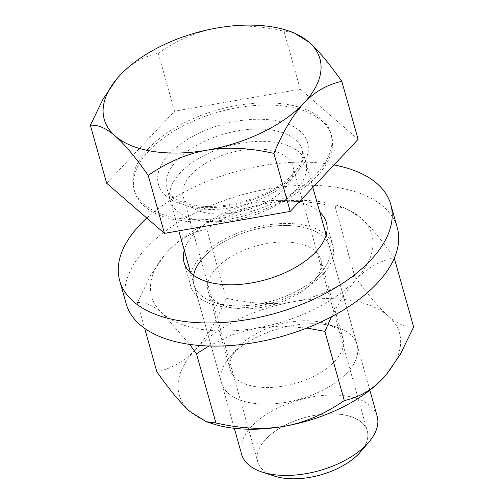 <?xml version="1.0" encoding="UTF-8"?>
<svg xmlns="http://www.w3.org/2000/svg" width="504" height="504" viewBox="0 0 504 504"><rect width="100%" height="100%" fill="white"/><g stroke="black" fill="none" stroke-linecap="round" stroke-linejoin="round"><path stroke-width="0.38" stroke-dasharray="2.52 1.89" d="M360.713 451.685A56.895 29.73 -15.7 0 0 341.044 414.427A56.895 29.73 -15.7 0 0 265.885 439.154A56.895 29.73 164.3 0 1 324.148 414.112A56.895 29.73 164.3 0 1 367.271 430.914A56.895 29.73 164.3 0 1 359.113 453.468M274.144 476.015A56.895 29.73 164.3 0 1 265.885 439.154A56.895 29.73 164.3 0 0 257.727 461.708A56.895 29.73 164.3 0 0 268.764 473.791M377.156 416.184A70.396 36.779 -15.7 0 0 323.795 395.394A70.396 36.779 -15.7 0 0 251.71 426.378A70.396 36.779 164.3 0 0 241.618 454.28M316.84 176.337A102.337 53.468 -15.7 0 0 331.512 135.778A102.337 53.468 -15.7 0 0 253.947 105.557A102.337 53.468 -15.7 0 0 149.146 150.595A102.337 53.468 164.3 0 0 134.474 191.161A102.337 53.468 164.3 0 0 212.045 221.382A102.337 53.468 164.3 0 0 316.84 176.337M148.541 148.428A102.337 53.468 164.3 0 1 253.336 103.389A102.337 53.468 164.3 0 1 330.901 133.61A102.337 53.468 164.3 0 1 316.228 174.17A102.337 53.468 164.3 0 1 211.434 219.215A102.337 53.468 164.3 0 1 133.869 188.994A102.337 53.468 164.3 0 1 148.541 148.428M358.105 139.356L300.277 89.233L174.554 111.176L106.665 183.242M300.277 89.233L283.973 31.229C259.094 25.603 236.804 24.52 217.111 27.978C197.423 31.387 177.805 39.785 158.25 53.178C143.583 56.398 130.939 63.668 120.305 74.983L116.689 79.065M174.554 111.176L158.25 53.178M293.303 32.477L283.973 31.229M191.457 174.365A56.895 29.73 164.3 0 1 249.719 149.323A56.895 29.73 164.3 0 1 292.843 166.131A56.895 29.73 164.3 0 1 284.684 188.679A56.895 29.73 164.3 0 1 226.422 213.721A56.895 29.73 164.3 0 1 183.298 196.919A56.895 29.73 164.3 0 1 191.457 174.365M180.394 172.67A70.396 36.779 -15.7 0 0 201.121 220.746A70.396 36.779 -15.7 0 0 295.747 190.38A70.396 36.779 -15.7 0 0 275.02 142.304A70.396 36.779 -15.7 0 0 180.394 172.67M146.809 218.037A140.792 73.565 164.3 0 1 333.995 164.953M319.807 212.178A73.912 38.619 -15.7 0 0 259.327 202.117A73.912 38.619 -15.7 0 0 194.67 233.264A73.912 38.619 -15.7 0 0 184.275 250.274M126.189 303.773A140.792 73.565 164.3 0 1 146.374 247.968A140.792 73.565 164.3 0 1 290.543 186.001A140.792 73.565 164.3 0 1 397.259 227.575M201.165 256.378A73.912 38.619 -15.7 0 0 190.569 285.673A73.912 38.619 -15.7 0 0 246.595 307.503A73.912 38.619 -15.7 0 0 322.283 274.97A73.912 38.619 -15.7 0 0 332.879 245.675A73.912 38.619 -15.7 0 0 276.853 223.845A73.912 38.619 -15.7 0 0 201.165 256.378M331.468 316.796L343.079 296.006L355.446 280.06C366.364 268.474 379.279 261.053 394.197 257.79C381.1 239.123 369.892 225.748 360.581 217.671L344.667 207.875L335.135 206.608C309.859 200.869 287.104 199.76 266.862 203.288C246.645 206.816 226.611 215.391 206.747 229.018C191.848 232.268 178.933 239.69 168.002 251.288L164.676 255.005L150.639 275.436L137.422 302.608C145.076 301.921 153.556 305.613 162.868 313.677A114.389 59.768 -15.7 0 0 256.586 328.066A114.389 59.768 -15.7 0 0 355.446 280.06A114.389 59.768 -15.7 0 0 360.581 217.671A114.389 59.768 -15.7 0 0 338.839 205.953A114.389 59.768 -15.7 0 0 266.862 203.288A114.389 59.768 -15.7 0 0 168.002 251.288A114.389 59.768 -15.7 0 0 164.789 254.879A114.389 59.768 -15.7 0 0 162.868 313.677L189.693 344.389M204.051 256.82A70.396 36.779 -15.7 0 0 201.09 260.221A70.396 36.779 -15.7 0 1 204.051 256.82A70.396 36.779 -15.7 0 1 297.045 226.22A70.396 36.779 -15.7 0 1 321.376 272.324A70.396 36.779 -15.7 0 1 319.397 274.529A70.396 36.779 -15.7 0 0 329.49 246.626A70.396 36.779 -15.7 0 0 276.135 225.836A70.396 36.779 -15.7 0 0 204.051 256.82M193.605 275.354A70.396 36.779 -15.7 0 0 214.269 302.425A70.396 36.779 -15.7 0 0 319.397 274.529A70.396 36.779 -15.7 0 1 247.313 305.512A70.396 36.779 -15.7 0 1 193.958 284.722A70.396 36.779 -15.7 0 1 193.605 275.354M216.55 268.09A58.489 30.561 -15.7 0 0 208.165 291.274A58.489 30.561 -15.7 0 0 225.042 305.985A58.489 30.561 -15.7 0 0 312.392 282.807A58.489 30.561 -15.7 0 0 314.036 280.967A58.489 30.561 -15.7 0 0 320.777 259.623A58.489 30.561 -15.7 0 0 276.444 242.348A58.489 30.561 -15.7 0 0 216.55 268.09M334.511 361.488A58.489 30.561 -15.7 0 0 342.896 338.304A58.489 30.561 -15.7 0 0 326.019 323.599A58.489 30.561 -15.7 0 0 238.669 346.777A58.489 30.561 -15.7 0 0 237.025 348.611A58.489 30.561 -15.7 0 0 230.284 369.961A58.489 30.561 -15.7 0 0 274.617 387.236A58.489 30.561 -15.7 0 0 334.511 361.488M231.657 355.049A70.396 36.779 -15.7 0 0 229.685 357.26A70.396 36.779 -15.7 0 0 254.016 403.358A70.396 36.779 -15.7 0 0 347.01 372.758A70.396 36.779 -15.7 0 0 336.792 327.153A70.396 36.779 -15.7 0 0 231.657 355.049A70.396 36.779 164.3 0 1 303.748 324.066A70.396 36.779 164.3 0 1 357.103 344.856A70.396 36.779 164.3 0 1 347.01 372.758A70.396 36.779 164.3 0 1 274.926 403.742A70.396 36.779 164.3 0 1 221.565 382.952A70.396 36.779 164.3 0 1 231.657 355.049M212.222 423.625A114.389 59.768 164.3 0 1 190.474 411.907A114.389 59.768 -15.7 0 1 195.615 349.518C184.697 361.103 171.782 368.531 156.864 371.788M386.707 374.182A114.389 59.768 -15.7 0 0 388.193 315.901C378.895 307.843 367.693 294.475 354.583 275.789C334.744 289.403 314.71 297.977 294.468 301.518A114.389 59.768 164.3 0 1 388.193 315.901C397.505 323.965 405.985 327.657 413.639 326.97M294.468 301.518A114.389 59.768 -15.7 0 0 195.615 349.518C206.539 337.907 216.733 320.802 226.195 298.198C251.496 303.937 274.258 305.046 294.468 301.518M394.197 257.79L394.304 258.187M335.135 206.608L354.583 275.789M208.877 345.996L232.552 334.656L256.586 328.066L280.703 326.038L306.816 328.047M137.422 302.608L144.654 328.356M206.747 229.018L226.195 298.198M312.845 187.4L302.387 150.198L302.841 155.799C302.501 161.078 299.2 167.202 292.937 174.157C278.536 189.995 247.01 203.855 218.887 205.991C189.258 209.021 168.204 198.286 166.849 188.294A70.396 36.779 164.3 0 0 220.21 209.084A70.396 36.779 164.3 0 0 292.295 178.101A70.396 36.779 -15.7 0 0 302.387 150.198A70.396 36.779 -15.7 0 0 249.026 129.408A70.396 36.779 -15.7 0 0 176.942 160.392A70.396 36.779 164.3 0 0 166.849 188.294L178.819 230.863M296.44 173.206A77.433 40.459 164.3 0 1 192.352 206.608A77.433 40.459 164.3 0 1 169.552 153.726A77.433 40.459 -15.7 0 1 273.641 120.324A77.433 40.459 -15.7 0 1 296.44 173.206M326.183 234.851L369.854 390.209M190.644 272.947L234.316 428.305M330.901 133.61L331.512 135.778M133.869 188.994L134.474 191.161M292.843 166.131L367.271 430.914M183.298 196.919L257.727 461.708M184.067 262.565L190.569 285.673M326.384 222.56L332.879 245.675M225.042 305.985L214.269 302.425M314.036 280.967L321.376 272.324M342.896 338.304L320.777 259.623M230.284 369.961L208.165 291.274M237.025 348.611L229.685 357.26M326.019 323.599L336.792 327.153M338.839 205.953L344.667 207.875M221.565 382.952L193.958 284.722M357.103 344.856L329.49 246.626"/><path stroke-width="0.76" d="M369.035 441.876A70.396 36.779 -15.7 0 1 367.057 444.087A70.396 36.779 164.3 0 1 261.929 471.983L274.144 476.015A56.895 29.73 164.3 0 0 359.113 453.468A56.895 29.73 -15.7 0 0 360.713 451.685L369.035 441.876A70.396 36.779 -15.7 0 0 377.156 416.184L369.854 390.209M261.929 471.983A70.396 36.779 164.3 0 1 241.618 454.28L234.316 428.305M116.689 79.065L103.175 98.86L90.361 125.238L106.665 183.242L164.493 233.365L290.216 211.422L358.105 139.356L341.8 81.352C328.91 62.987 317.936 49.89 308.889 42.071L293.303 32.477L287.595 30.593A112.014 58.527 -15.7 0 0 217.111 27.978A112.014 58.527 -15.7 0 0 120.305 74.983A112.014 58.527 -15.7 0 0 117.161 78.498A112.014 58.527 -15.7 0 0 115.277 136.08A112.014 58.527 -15.7 0 0 207.056 150.167C226.724 146.702 249.014 147.785 273.911 153.418C283.235 131.185 293.215 114.433 303.862 103.162C314.477 91.854 327.121 84.584 341.8 81.352M90.361 125.238C97.908 124.589 106.212 128.205 115.277 136.08C124.305 143.873 135.28 156.971 148.189 175.361C167.725 161.979 187.343 153.581 207.056 150.167A112.014 58.527 -15.7 0 0 303.862 103.162A112.014 58.527 -15.7 0 0 308.889 42.071A112.014 58.527 -15.7 0 0 287.595 30.593M290.216 211.422L273.911 153.418M164.493 233.365L148.189 175.361M359.113 453.468A56.895 29.73 164.3 0 1 268.764 473.791M333.995 164.953A140.792 73.565 164.3 0 1 390.764 204.466A140.792 73.565 164.3 0 1 370.579 260.272A140.792 73.565 164.3 0 1 226.409 322.239A140.792 73.565 164.3 0 1 119.687 280.659A140.792 73.565 164.3 0 1 139.879 224.853A140.792 73.565 164.3 0 1 146.809 218.037M184.275 250.274A73.912 38.619 -15.7 0 0 184.067 262.565A73.912 38.619 -15.7 0 0 240.099 284.395A73.912 38.619 -15.7 0 0 315.788 251.861A73.912 38.619 -15.7 0 0 326.384 222.56A73.912 38.619 -15.7 0 0 319.807 212.178M390.764 204.466L397.259 227.575A140.792 73.565 164.3 0 1 377.074 283.38A140.792 73.565 164.3 0 1 232.905 345.353A140.792 73.565 164.3 0 1 126.189 303.773L119.687 280.659M201.09 260.221A70.396 36.779 -15.7 0 0 193.605 275.354A70.396 36.779 -15.7 0 1 201.09 260.221M306.816 328.047L324.866 331.386L344.308 400.567C324.45 414.187 304.416 422.768 284.199 426.296A114.389 59.768 164.3 0 1 212.222 423.625L206.394 421.703L215.92 422.976C241.196 428.715 263.957 429.817 284.199 426.296A114.389 59.768 -15.7 0 0 383.059 378.29A114.389 59.768 -15.7 0 0 386.272 374.705A114.389 59.768 -15.7 0 0 386.707 374.182M344.308 400.567C359.207 397.31 372.128 389.888 383.059 378.29L386.379 374.573L400.422 354.142L413.639 326.97L394.304 258.187M144.654 328.356L156.864 371.788C169.961 390.455 181.163 403.83 190.474 411.907L206.394 421.703M324.866 331.386L331.468 316.796M189.693 344.389L196.478 353.795L215.92 422.976M196.478 353.795L208.877 345.996M312.845 187.4L326.183 234.851M178.819 230.863L190.644 272.947"/></g></svg>
